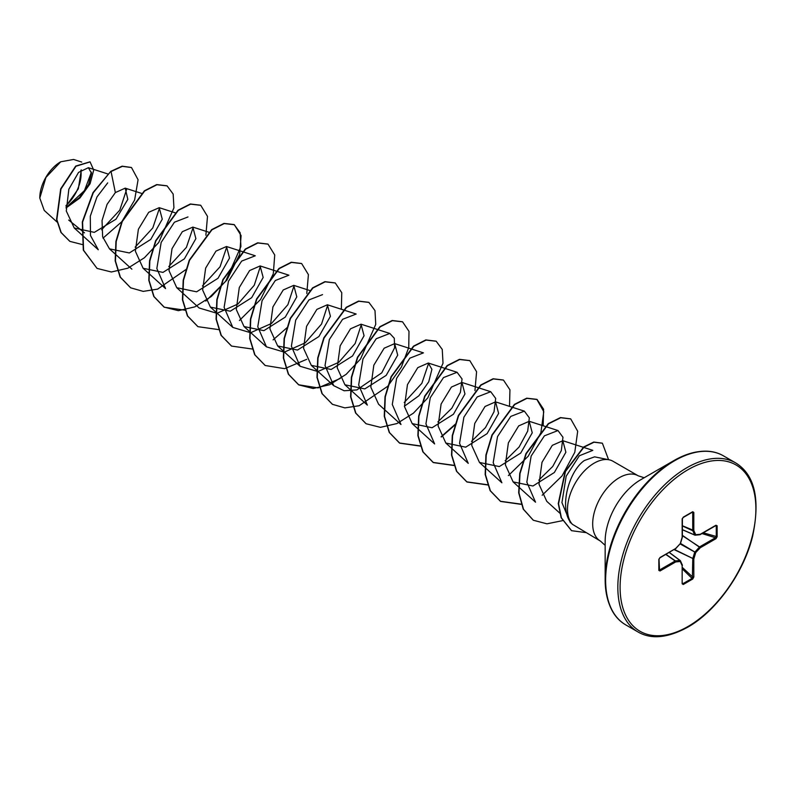 <?xml version="1.0" encoding="UTF-8"?>
<svg xmlns="http://www.w3.org/2000/svg" width="796" height="796" viewBox="0 0 796 796"><rect width="100%" height="100%" fill="white"/><g stroke="black" fill="none" stroke-linecap="round" stroke-linejoin="round"><path stroke-width="1.19" d="M60.456 161.946A29.213 16.865 120 0 0 39.8 197.726A29.213 16.865 120 0 0 39.8 197.985M81.729 162.076L73.58 159.459L60.745 161.777L45.939 177.418L39.8 198.075L44.228 210.423L57.023 222.014M706.549 451.302A97.152 56.088 120 0 0 673.854 460.615L687.266 454.387C701.624 449.64 713.684 450.138 723.465 455.859A97.619 56.357 120 0 0 674.65 460.695A97.619 56.357 120 0 0 610.88 546.723A97.619 56.357 120 0 0 625.845 624.94C612.641 617.348 605.746 602.234 605.159 579.597L605.159 541.26A50.188 28.974 120 0 1 640.641 479.789L640.651 479.789A50.188 28.974 120 0 0 640.641 479.789L673.854 460.615A97.152 56.088 120 0 0 605.159 579.597A97.152 56.088 120 0 0 613.437 612.572M609.109 459.799L594.612 456.844L584.363 460.516C567.946 471.809 558.265 511.35 572.443 524.335A37.71 21.771 -60 0 1 572.085 523.947A37.71 21.771 -60 0 1 570.613 493.102A37.71 21.771 -60 0 1 594.174 463.143A37.71 21.771 -60 0 1 609.109 459.799A37.71 21.771 -60 0 1 613.029 461.272L638.203 475.809A37.71 21.771 120 0 0 619.348 477.68A37.71 21.771 120 0 0 594.712 510.913A37.71 21.771 120 0 0 600.492 541.131L605.159 545.36M600.492 541.131L572.443 524.335M84.505 232.84L68.685 220.054M66.028 207.686L79.481 197.527L88.565 184.553L91.51 173.279L88.396 167.697L78.545 172.394L68.854 189.219L66.287 210.99L74.237 227.984L94.356 232.362L115.977 219.199L127.818 199.358L125.211 188.145L115.36 192.572L107.072 204.353L102.047 220.512L102.624 236.75L109.49 248.85L129.35 252.959L150.743 239.427L162.265 219.189L159.2 207.686L148.693 212.293L138.385 229.258L135.37 251.208L143.121 268.282L162.971 272.401L184.364 258.869L195.886 238.631L192.831 227.109L182.324 231.716L172.016 248.68L169.011 270.64L176.752 287.704L196.612 291.814L218.005 278.282L229.537 258.043L226.482 246.511L215.965 251.118L205.647 268.103L202.652 290.052L210.403 307.107L230.263 311.216L251.655 297.694L263.168 277.456L260.103 265.954L249.596 270.56L239.288 287.535L236.283 309.485L244.024 326.539L263.884 330.658L285.276 317.116L296.799 296.878L293.744 285.366L283.237 289.963L272.919 306.938L269.914 328.897L277.665 345.962L297.515 350.061L318.907 336.539L330.44 316.301L327.385 304.769L316.868 309.385L306.56 326.35L303.555 348.31L311.306 365.364L331.166 369.473L352.548 355.961L364.07 335.723L361.006 324.211L350.499 328.818L340.19 345.782L337.196 367.742L344.937 384.796L364.807 388.906L386.189 375.374L397.711 355.135L394.657 343.613L384.14 348.22L373.822 365.195L370.817 387.155L378.568 404.219L400.985 424.527L392.289 404.458L396.617 378.349L409.86 358.15L423.452 352.867L394.657 343.613M404.428 406.199L418.845 395.811L428.745 381.801L431.9 369.314L428.288 363.036L417.771 367.643L407.462 384.617L404.467 406.567L412.209 423.621L432.069 427.741L453.451 414.228L464.973 393.98L461.919 382.468L451.412 387.075L441.103 404.04L438.099 425.999L445.84 443.054L465.71 447.173L487.102 433.631L498.614 413.393L495.56 401.871L485.043 406.477L474.734 423.452L471.73 445.412L479.481 462.466L499.341 466.565L520.733 453.043L532.255 432.805L529.201 421.293L518.684 425.9L508.365 442.875L505.37 464.834L513.122 481.888L532.962 486.008L554.354 472.496L565.876 452.247L562.822 440.725L552.315 445.332L542.006 462.297L539.001 484.257L546.752 501.311L559.916 513.241M570.364 522.713L561.936 502.644L566.175 476.197L579.339 455.77L592.811 450.367M513.112 481.898L535.529 502.206L526.833 482.137L531.161 456.028L544.404 435.83L557.996 430.546L562.961 437.263L561.319 450.566L552.742 466.446L538.793 480.157M479.471 462.476L501.888 482.784L493.202 462.715L497.52 436.626L510.763 416.417L524.355 411.134L529.33 417.84L527.678 431.143L519.091 447.024L505.142 460.755M445.84 443.054L468.257 463.362L459.561 443.302L463.889 417.194L477.132 396.995L490.724 391.712L495.689 398.428L494.037 411.731L485.46 427.621L471.511 441.352M412.199 423.641L434.626 443.939L425.93 423.88L430.248 397.771L443.491 377.583L457.083 372.289L462.048 378.986L460.406 392.309L451.839 408.179L437.88 421.92M428.666 363.175L421.87 383.304L404.239 402.507M344.937 384.796L367.354 405.104L358.658 385.035L362.986 358.936L376.229 338.738L389.811 333.454L394.289 338.26L394.617 347.792L381.762 372.836L356.877 389.911L344.141 390.766L333.723 385.672L325.027 365.613L329.355 339.514L342.588 319.315L356.18 314.032L327.385 304.769M361.394 324.35L355.145 343.534L338.788 362.319L317.902 371.553L300.082 366.269L291.386 346.2L295.724 320.091L308.957 299.913L322.539 294.629M327.763 304.908L321.524 324.081L305.166 342.887L284.272 352.14L266.451 346.837L257.765 326.778L262.083 300.679L275.326 280.5L288.908 275.197L260.113 265.934M294.122 285.505L287.873 304.699L271.506 323.465L250.631 332.718L232.81 327.425L224.114 307.365L228.442 281.247L241.685 261.078L255.267 255.795M260.481 266.083L254.252 285.257L237.885 304.062L216.98 313.296L199.169 308.012L176.752 287.704M226.85 246.651L220.054 266.779L202.423 285.993M143.121 268.282L165.538 288.59L156.842 268.521L161.17 242.412L174.414 222.223L187.995 216.95M193.209 227.258L186.413 247.367L168.792 266.57M159.578 207.826L152.782 227.954L135.151 247.158M74.237 227.984L98.266 249.745L90.475 235.497L90.296 216.184L96.973 196.94L107.689 182.891M126.753 189.09L119.758 210.174L101.58 229.785M91.421 172.145L84.456 190.622L66.556 207.149M65.998 206.234L78.316 188.831L81.331 169.886M115.36 192.572L111.052 171.528L122.395 166.334L131.509 167.558L138.076 179.757L134.624 200.015L121.828 221.696L103.012 238.143M82.227 244.531L69.899 241.377L61.222 232.611L56.854 219.626L60.964 189.03L75.988 166.235L90.087 161.916L93.709 170.065L90.087 183.727L79.978 197.945L66.038 207.975M110.773 171.369L93.003 192.602L82.296 221.945L83.311 250.123L97.052 268.411L83.59 250.282L82.575 222.104L93.281 192.761L110.773 171.369L122.116 166.165L131.37 167.478M69.759 241.297L60.944 232.452L56.576 219.467L60.685 188.871L75.71 166.075L89.948 161.837M717.136 525.808L717.136 536.733L715.952 538.683L700.301 547.728L695.714 552.563L693.813 558.951L693.813 577.03L692.719 579.03L683.257 584.493L682.162 583.757L682.162 565.677L680.262 561.478L675.685 561.936L660.023 570.971L658.839 570.394L658.839 559.469L660.023 557.518L675.685 548.484L680.262 543.638L682.162 537.25L682.162 519.171L683.257 517.171L692.719 511.719L693.813 512.445L693.813 530.524L695.714 534.723L700.301 534.265L715.952 525.231L717.136 525.808L715.445 525.579L715.952 525.231M97.052 268.411L111.37 271.993L127.887 268.192L144.394 257.775L158.712 242.501L173.936 207.826L173.16 194.055L167.1 185.886L156.981 184.732L144.683 190.96L122.266 221.497L116.206 241.526L115.45 261.038L120.425 277.227L130.683 287.834L143.21 291.376L157.638 289.117L186.165 269.396M205.875 235.258L207.497 216.373L200.741 205.308L190.622 204.154L178.314 210.373L155.897 240.919L149.847 260.949L149.081 280.451L154.056 296.639L164.324 307.246L185.04 310.191M205.796 301.077L226.92 280.053L239.506 254.68M239.686 254.053L241.098 235.566L234.372 224.731L224.263 223.567L211.955 229.795L189.538 260.332L183.478 280.361L182.722 299.863L187.687 316.062L197.955 326.668L218.671 329.614M239.427 320.499L260.561 299.475L273.147 274.093M273.327 273.466L274.729 254.979L268.013 244.143L257.904 242.989L245.596 249.208L223.179 279.744L217.119 299.774L216.353 319.286L221.318 335.474L231.586 346.081L252.312 349.026M273.078 339.902L287.067 327.654M306.778 293.515L308.41 274.63L301.654 263.566L291.535 262.411L279.237 268.63L256.81 299.157L250.75 319.186L249.984 338.698L254.959 354.897L265.217 365.503L284.65 368.667L306.699 359.334M341.345 309.266L341.773 292.719L335.285 282.988L325.176 281.824L312.868 288.043L290.45 318.569L284.391 338.608L283.625 358.11L288.59 374.309L298.848 384.916L313.166 388.508L329.673 384.717L346.19 374.299L360.508 359.046L375.742 324.36L374.986 310.589L368.926 302.41L358.817 301.246L346.509 307.465L324.091 337.992L318.022 358.021L317.256 377.523L322.221 393.721L332.479 404.338L344.877 407.89L359.155 405.731L387.483 386.448M387.98 385.921L401.423 367.006L408.746 347.504L408.995 331.345L402.567 321.833L392.448 320.669L380.15 326.877L357.722 357.404L351.663 377.433L350.897 396.945L355.862 413.144L366.12 423.751L380.428 427.343L396.945 423.552L413.452 413.144L427.77 397.891L443.014 363.205L442.258 349.434L436.198 341.245L426.089 340.081L413.781 346.3L391.363 376.826L385.294 396.856L384.528 416.358L389.493 432.566L399.751 443.173L420.487 446.128M441.253 437.004L455.252 424.756M474.963 390.607L476.585 371.732L469.839 360.668L459.73 359.503L447.422 365.722L424.994 396.249L418.935 416.278L418.169 435.78L423.124 451.979L433.392 462.595L454.128 465.541M509.52 406.358L509.947 389.811L503.47 380.09L493.361 378.926L481.053 385.145L458.635 415.661L452.566 435.701L451.8 455.203L456.765 471.401L467.023 482.018L487.759 484.963M543.161 425.78L543.588 409.234L537.101 399.502L526.992 398.338L514.684 404.567L492.266 435.094L486.207 455.123L485.441 474.625L490.406 490.824L500.664 501.44L521.39 504.385M542.166 495.261L562.046 475.918L574.792 452.307L577.687 431.263L570.732 418.925L560.742 417.741L548.563 423.79L526.236 453.76L520.017 473.55L518.962 492.963L523.519 509.291L533.34 520.246L546.942 523.818L562.464 520.674M608.582 459.7L602.393 443.233L594.035 442.208L583.975 447.133L565.458 471.471L558.543 503.719L561.419 517.878L571.598 530.693L585.657 532.574M166.961 185.806L156.703 184.572L144.394 190.801L121.987 221.338L115.927 241.367L115.171 260.869L120.136 277.068L130.544 287.744M200.592 205.229L190.344 203.985L178.035 210.214L155.618 240.75L149.558 260.78L148.802 280.291L153.777 296.48L164.036 307.087L178.354 310.669L194.871 306.868L211.378 296.45L225.696 281.187L240.919 246.511L240.153 232.74L234.094 224.562L223.984 223.407L211.676 229.636L189.259 260.173L183.199 280.202L182.433 299.704L187.408 315.903L197.816 326.579M267.874 244.064L257.615 242.83L245.317 249.049L222.89 279.585L216.84 299.614L216.074 319.116L221.039 335.315L231.447 346.001M301.505 263.486L291.256 262.242L278.948 268.471L256.531 298.998L250.471 319.027L249.705 338.529L254.68 354.727L265.078 365.414M335.146 282.908L324.897 281.665L312.589 287.883L290.172 318.41L284.112 338.439L283.346 357.951L288.311 374.15L298.57 384.757L318.082 387.911L340.21 378.488M368.787 302.331L358.538 301.087L346.23 307.306L323.813 337.832L317.743 357.862L316.977 377.364L321.942 393.562L332.34 404.259M402.418 321.753L392.169 320.499L379.871 326.718L357.444 357.245L351.384 377.274L350.608 396.786L355.573 412.985L365.981 423.671M436.059 341.166L425.81 339.922L413.502 346.141L391.085 376.667L385.015 396.697L384.249 416.199L389.214 432.397L399.473 443.014L420.417 445.919M441.123 436.745L455.481 424.039M469.7 360.588L459.441 359.344L447.143 365.563L424.716 396.08L418.656 416.109L417.88 435.621L422.845 451.82L433.114 462.436L454.048 465.342M503.331 380.01L493.082 378.757L480.774 384.975L458.357 415.502L452.287 435.531L451.521 455.043L456.486 471.242L466.745 481.849L487.689 484.764M508.385 475.59L528.206 456.237L540.892 432.666L543.768 411.661L536.822 399.343L526.713 398.179L514.405 404.398L491.988 434.924L485.928 454.964L485.162 474.466L490.127 490.664L500.385 501.271L521.32 504.176M570.593 418.845L560.454 417.572L548.285 423.631L525.947 453.591L519.738 473.391L518.684 492.804L523.241 509.132L533.201 520.156M602.254 443.153L593.756 442.049L583.697 446.974L565.17 471.312L558.265 503.56L561.14 517.718L571.458 530.614M65.998 205.587A29.213 16.865 120 0 0 80.854 170.254M715.952 538.683L715.445 537.738L716.271 536.832L716.271 525.907L715.475 525.778M682.401 529.748L694.828 535.131A0.796 0.796 0 0 0 695.226 535.191A0.796 0.607 -95.7 0 1 694.988 535.151L694.679 534.972A0.796 0.607 -24.3 0 0 695.714 534.723A0.796 0.607 -95.7 0 1 695.226 535.191L699.813 534.733A0.796 0.607 -95.7 0 0 700.301 534.265L700.012 534.673M682.401 529.658L694.679 534.972L692.739 530.554L692.719 511.719M693.813 512.445L692.371 512.117L683.217 517.4M659.018 559.319L659.506 570.026L675.167 560.991L665.824 554.444M659.078 570.135L660.023 570.971M682.162 583.757L682.162 565.677A0.796 0.607 -24.3 0 0 682.331 565.021L680.431 560.822A0.796 0.607 -24.3 0 1 680.262 561.478A0.796 0.607 -95.7 0 0 679.963 560.464L680.272 560.633A0.796 0.607 -24.3 0 1 680.431 560.822A0.796 0.796 0 0 0 680.182 560.513L669.307 552.434M682.421 583.597L682.212 583.14L682.908 583.687L692.371 578.224L692.779 558.702L694.679 552.315L699.565 546.952L682.401 535.668M682.212 583.14L682.908 583.687L682.212 583.14M717.136 536.733L703.296 532.803M699.565 534.693A0.796 0.607 -95.7 0 0 699.813 534.733A0.796 0.796 0 0 0 700.132 534.633L715.952 525.529M682.401 535.36L700.301 547.728L699.784 546.772L715.445 537.738L701.992 533.559M680.192 543.957L695.714 552.563L680.5 543.429M682.401 525.937L692.779 530.773A0.796 0.607 -24.3 0 0 693.813 530.524L682.401 525.738M674.152 549.628L693.813 558.951L674.431 549.479M693.813 577.03L692.739 577.06L682.401 567.498M692.719 579.03L682.401 569.011M682.252 518.584L682.162 519.171M683.257 584.493L682.401 583.06M682.351 537.081L682.401 518.843L683.097 517.539L692.62 512.047M680.351 543.35L680.282 543.867A0.796 0.796 0 0 0 680.471 543.539L682.361 537.151A0.796 0.796 0 0 0 682.401 536.922L682.212 536.633M682.371 565.23L682.401 565.349A0.796 0.796 0 0 0 682.331 565.021A0.796 0.607 -24.3 0 0 682.172 564.832M680.053 543.857L675.515 548.842A0.796 0.796 0 0 0 675.695 548.703L675.625 548.733M666.003 554.344L675.386 560.911L675.685 561.936A0.796 0.607 -95.7 0 0 675.386 560.911L679.963 560.464L669.227 552.474M659.018 558.961L658.839 559.469M675.167 548.832L659.854 557.887L659.078 559.14L658.839 570.394M686.858 467.74A97.619 56.357 120 0 0 623.089 553.767A97.619 56.357 120 0 0 638.054 631.994C651.227 639.626 667.764 638.034 687.664 627.238C716.062 611.378 743.633 572.981 752.558 536.484C760.449 499.281 754.817 474.754 735.673 462.904A97.619 56.357 120 0 0 686.858 467.74M687.993 469.7A96.027 55.441 120 0 0 620.094 587.299A96.027 55.441 120 0 0 687.993 626.502A96.027 55.441 120 0 0 755.892 508.903A96.027 55.441 120 0 0 687.993 469.7M694.719 535.031L682.401 529.708M692.739 512.475L691.933 512.435M659.078 569.349L659.506 570.026M669.267 552.454L680.033 560.464M625.845 624.94L638.054 631.994M673.854 460.615L640.641 479.789M644.203 477.739L638.203 475.809M88.396 167.697L107.719 173.916M125.211 188.145L141.698 193.438M109.48 248.859L131.897 269.167M159.2 207.676L175.329 212.86M192.841 227.089L208.632 232.173M226.482 246.511L255.267 255.775M210.393 307.117L232.81 327.425M244.024 326.539L266.441 346.847M293.744 285.356L309.873 290.54M277.665 345.962L300.082 366.269M311.296 365.374L333.713 385.682M361.016 324.191L389.811 333.454M428.288 363.026L457.083 372.289M461.929 382.448L490.724 391.712M495.56 401.871L524.355 411.124M529.201 421.283L557.996 430.546M562.832 440.705L592.821 450.347M723.465 455.859L735.673 462.904"/></g></svg>
